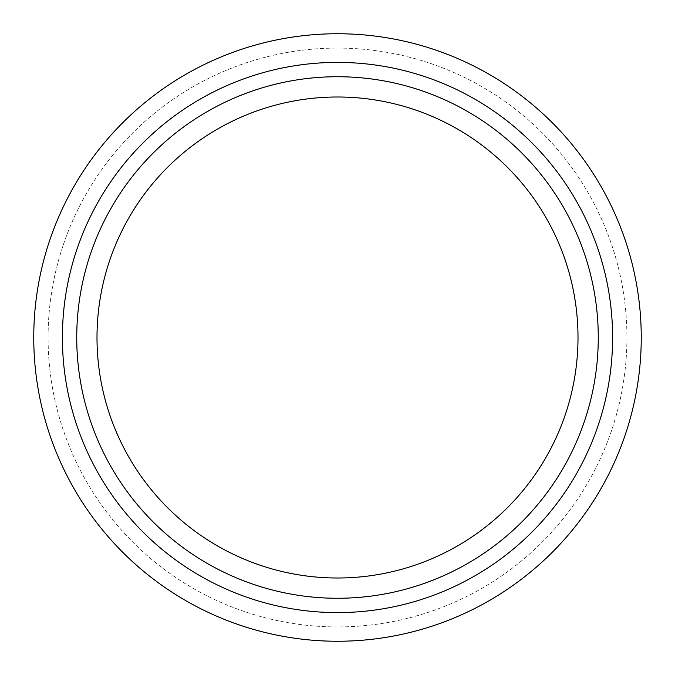 <?xml version="1.0" encoding="UTF-8"?>
<svg xmlns="http://www.w3.org/2000/svg" width="675" height="675" viewBox="0 0 675 675"><rect width="100%" height="100%" fill="white"/><g stroke="black" fill="none" stroke-linecap="round" stroke-linejoin="round"><path stroke-width="0.51" stroke-dasharray="3.38 2.53" d="M76.731 337.5A260.769 260.769 0 0 1 337.5 76.731A260.769 260.769 0 0 1 598.269 337.5A260.769 260.769 0 0 1 337.5 598.269A260.769 260.769 0 0 1 76.731 337.5A260.769 260.769 0 0 1 337.5 76.731A260.769 260.769 0 0 1 598.269 337.5A260.769 260.769 0 0 1 337.5 598.269A260.769 260.769 0 0 1 76.731 337.5M337.5 48.077A289.423 289.423 0 0 1 626.923 337.5A289.423 289.423 0 0 1 337.5 626.923A289.423 289.423 0 0 1 48.077 337.5A289.423 289.423 0 0 1 337.5 48.077M48.077 337.5A289.423 289.423 0 0 1 337.5 48.077A289.423 289.423 0 0 1 626.923 337.5A289.423 289.423 0 0 1 337.5 626.923A289.423 289.423 0 0 1 48.077 337.5M612.596 337.5A275.096 275.096 0 0 1 337.5 612.596A275.096 275.096 0 0 1 62.404 337.5A275.096 275.096 0 0 1 337.5 62.404A275.096 275.096 0 0 1 612.596 337.5M337.5 641.25A303.75 303.75 0 0 1 33.75 337.5A303.75 303.75 0 0 1 337.5 33.75A303.75 303.75 0 0 1 641.25 337.5A303.75 303.75 0 0 1 337.5 641.25"/><path stroke-width="1.01" d="M96.997 337.5A240.503 240.503 0 0 1 337.5 96.997A240.503 240.503 0 0 1 578.002 337.5A240.503 240.503 0 0 1 337.5 578.002A240.503 240.503 0 0 1 96.997 337.5M598.269 337.5A260.769 260.769 0 0 1 337.5 598.269A260.769 260.769 0 0 1 76.731 337.5A260.769 260.769 0 0 1 337.5 76.731A260.769 260.769 0 0 1 598.269 337.5M612.596 337.5A275.096 275.096 0 0 1 337.5 612.596A275.096 275.096 0 0 1 62.404 337.5A275.096 275.096 0 0 1 337.5 62.404A275.096 275.096 0 0 1 612.596 337.5M641.25 337.5A303.75 303.75 0 0 1 337.5 641.25A303.75 303.75 0 0 1 33.75 337.5A303.75 303.75 0 0 1 337.5 33.75A303.75 303.75 0 0 1 641.25 337.5"/></g></svg>
